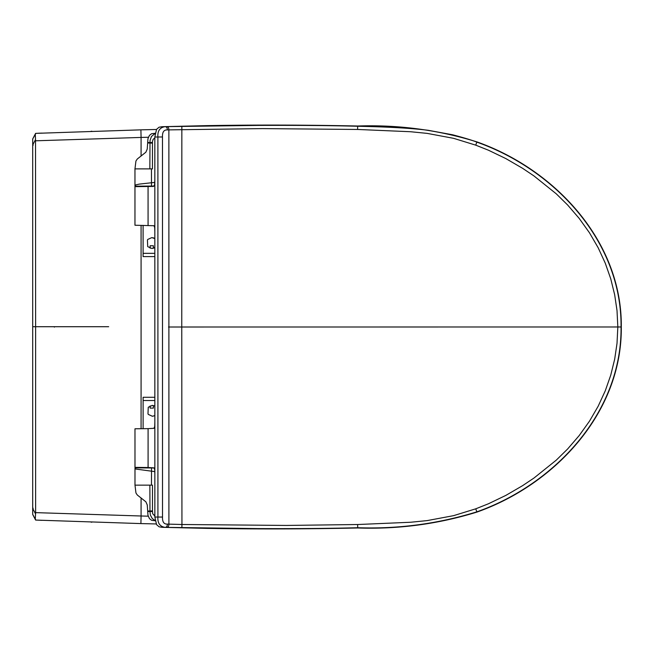 <?xml version="1.0" encoding="UTF-8"?>
<svg xmlns="http://www.w3.org/2000/svg" width="654" height="654" viewBox="0 0 654 654"><rect width="100%" height="100%" fill="white"/><g stroke="black" fill="none" stroke-linecap="round" stroke-linejoin="round"><path stroke-width="0.98" d="M103.144 326.714L35.627 326.714L35.627 512.63L141.084 515.998L140.896 523.584L35.627 520.069L32.7 514.469L32.7 144.975A5021.706 28.057 117.4 0 1 35.52 139.564L35.627 326.714L32.7 326.714L32.7 145.204L33.199 145.18L32.7 145.204M35.627 140.798L141.084 137.43L140.896 129.844L35.627 133.367L32.7 139.032M32.7 245.176L32.7 226.603M32.7 254.447L32.7 230.028M35.627 133.768L32.7 138.959L32.7 144.975M32.7 215.616L32.7 244.604L32.7 215.616M91.07 131.274L91.912 131.25M40.842 133.146L37.711 133.277M140.896 129.844L156.47 129.484M35.52 139.564L35.259 134.062L32.7 138.959L35.406 133.776M141.084 428.672L141.084 225.352M141.084 156.085L141.084 137.43L148.393 137.25M32.7 326.714L32.7 508.223L33.199 508.248L32.7 508.223M32.7 398.981L32.7 423.4M32.7 408.26L32.7 426.825M35.627 519.66L32.7 514.404M32.7 410.712L32.7 439.701L32.7 410.712M91.07 522.154L91.912 522.178M40.842 520.282L37.711 520.159M140.896 523.584L156.151 523.944M35.627 512.63L35.259 519.366L32.7 514.469L35.406 519.652M32.7 508.452A5021.706 28.057 -117.4 0 0 35.52 513.872M54.38 326.714L86.892 326.714L54.38 326.714L54.38 327.131M141.084 497.931L141.084 515.998L148.213 516.169M134.986 466.286L134.986 467.373L148.09 467.512L148.09 428.64L134.977 428.787L134.986 466.286M148.09 428.64L154.017 428.296L154.712 426.465L154.843 422.149L154.851 474.011L154.712 469.686L154.025 467.863L148.09 467.512M476.823 142.131C554.159 169.402 621.897 240.983 621.047 326.975L621.3 326.975C622.191 412.985 554.486 484.704 476.946 512.082L476.856 511.837C554.183 484.557 621.913 412.96 621.047 326.975L181.763 327.008L181.943 524.5L167.391 524.091C163.933 524.287 162.306 521.941 162.519 517.052L162.486 136.972C162.274 132.083 163.901 129.737 167.359 129.925L168.871 129.884L168.904 524.14C168.863 526.306 168.07 527.394 166.533 527.386L258.126 528.596C296.556 528.759 329.755 528.465 357.713 527.721C398.294 529.135 438.008 523.838 476.856 511.837L475.752 508.82L488.464 503.76L505.869 495.389L522.677 485.611L533.95 478.058L556.252 460.163L567.615 448.996L579.215 435.539L589.507 421.135L598.181 406.199L605.269 390.806L610.746 375.159L614.67 359.234L617.016 343.358L617.834 326.975L617.016 310.585L614.662 294.709L610.738 278.792L605.252 263.145L598.165 247.752L589.491 232.816L579.199 218.411L567.598 204.955L556.227 193.788L533.926 175.901L522.652 168.348L505.836 158.579L488.432 150.207L475.72 145.147L453.557 138.321L427.087 133.375L410.557 131.732L357.607 129.459L262.418 128.601L168.871 129.884C168.83 127.71 168.037 126.631 166.5 126.631L258.093 125.404C296.524 125.241 329.722 125.527 357.681 126.263C387.92 126.86 411.423 128.2 428.206 130.293L452.666 134.798C464.193 137.822 472.245 140.267 476.831 142.131L475.72 145.147M168.503 327.008L181.763 327.008L181.853 126.279M181.886 527.737L181.943 524.5L286.378 525.44L357.64 524.524L410.581 522.252L427.119 520.609L453.582 515.654L475.752 508.82M154.826 180.013L154.573 185.033L153.396 186.431L134.961 186.652L134.961 225.238L154.001 225.728L154.696 227.551L154.834 231.876L154.826 137.013L156.551 129.361L159.036 127.236L161.947 126.713A7486.73 5203.535 104.6 0 1 164.996 126.68C159.838 127.505 157.467 130.939 157.892 136.972L157.916 517.052A7845.032 5547.277 90 0 1 154.851 517.012L156.584 524.663L159.069 526.789L161.979 527.304A7486.73 5203.535 -104.6 0 0 165.029 527.345C159.87 526.519 157.5 523.086 157.916 517.052L162.519 517.052M154.843 422.149L154.834 231.876M154.851 517.012L154.851 474.011M476.946 512.082C438.278 524.058 398.539 529.356 357.722 527.982C306.767 529.078 256.482 529.209 206.868 528.383L161.979 527.304M161.947 126.713L206.836 125.625C256.45 124.791 306.734 124.922 357.689 126.009C398.507 124.628 438.245 129.917 476.913 141.885C554.461 169.255 622.175 240.966 621.3 326.975M167.391 524.091C167.35 526.266 166.557 527.345 165.029 527.345A8006.235 5623.174 81.9 0 0 166.533 527.386M167.359 129.925C167.318 127.759 166.525 126.672 164.996 126.68A8006.235 5623.174 -81.9 0 1 166.5 126.631M134.961 185.196L134.961 186.169L135.934 186.169L134.961 185.082L139.31 184.101L154.81 182.401M154.107 186.055L135.934 186.169M149.872 485.145L149.979 511.534L147.698 511.493L147.698 511.036L152.472 510.905L152.48 485.145L134.986 485.145L134.986 467.863L135.958 467.863L134.986 468.836M134.986 468.943L154.826 471.624M154.131 467.97L135.958 467.863M154.826 137.978L153.175 139.31L152.464 141.411L152.447 168.879L149.848 168.879L150.019 140.594L151.434 136.523L155.006 133.547M154.851 516.047L152.709 513.75L152.472 510.905M152.472 511.534L149.979 511.534L150.33 514.992L152.235 518.516L155.039 520.478M152.439 142.498L147.665 142.531L147.665 142.989L152.439 143.12M155.047 133.285L151.581 133.727L149.414 135.411L147.968 138.673L147.665 142.531M155.08 520.739L151.605 520.298L149.447 518.614L148 515.352L147.698 511.493M149.848 168.879L134.961 168.879L135.909 161.203A7.284 4.979 90 0 1 136.179 160.614L137.348 158.955L145.85 152.227L147.215 149.128L147.665 142.989M134.986 485.145L135.934 492.822A7.284 4.979 -90 0 0 136.204 493.41L137.356 495.053L145.875 501.806L147.24 504.896L147.698 511.036M146.292 186.112L154.066 186.096M154.091 467.929L146.063 467.806M146.447 186.308L134.961 186.169M134.986 467.863L146.063 467.724M154.834 256.589L143.095 256.597L143.095 225.36M153.396 248.218L153.396 245.757L150.142 245.757L150.142 248.209M151.777 248.463L154.834 247.514A5.42 5.42 90 0 1 153.567 248.16L151.769 248.463L147.714 246.632L147.436 240.173L147.714 239.462L151.777 237.623L154.834 238.571A5.42 5.42 90 0 0 152.889 237.737M154.834 253.343L143.095 253.343L154.834 253.343M143.112 428.656L143.112 400.526L152.382 400.526L143.112 400.526L143.112 397.28L154.843 397.28M150.15 405.881L150.15 408.112L153.404 408.112L153.404 405.594M152.006 405.406L153.764 405.709A5.42 5.404 90 0 1 154.843 406.24M152.382 400.526L154.843 400.526L152.382 400.526M154.843 415.633L152.39 416.246L148.262 414.407L147.984 413.696L148.262 407.238L152.382 405.406L154.843 406.011M152.178 416.238A5.42 5.404 90 0 0 154.843 415.413M99.187 326.714L108.678 326.714M95.566 326.714L92.312 326.714L95.566 326.714M56.506 326.714L92.312 326.714L56.506 326.714M357.722 527.982L357.64 524.524M154.826 137.013L162.486 136.972M357.607 129.459L357.689 126.009M148.074 225.377L148.066 186.504M151.442 168.879L151.507 186.047M151.466 485.145L151.532 467.978M38.758 133.228L41.889 133.105M38.758 520.2L41.889 520.331M134.961 185.082L134.961 168.879"/></g></svg>
